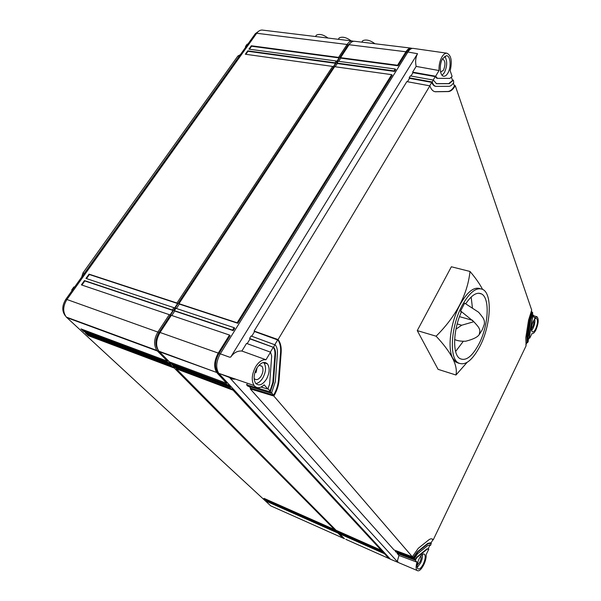 <?xml version="1.0" encoding="UTF-8"?>
<svg xmlns="http://www.w3.org/2000/svg" width="601" height="601" viewBox="0 0 601 601"><rect width="100%" height="100%" fill="white"/><g stroke="black" fill="none" stroke-linecap="round" stroke-linejoin="round"><path stroke-width="0.9" d="M389.403 558.209L388.922 558.562L384.43 553.709L384.918 553.348L389.561 558.276M413.511 48.426L413.052 48.365C411.227 48.29 409.514 49.515 407.906 52.024L220.282 353.816C216.097 361.554 215.601 368.06 218.802 373.349L229.454 377.458L398.005 562.386L397.479 560.643L398.981 555.467L416.996 562.19L415.261 560.177L417.124 557.405L427.364 549.051L428.798 549.096L426.139 554.648C426.349 557.495 425.583 560.823 423.848 564.617C421.068 569.898 418.739 571.814 416.846 570.357C415.839 568.831 415.884 566.112 416.996 562.19M219.162 373.777L390.455 559.238L391.807 559.809M226.66 383.303L227.366 382.807L217.855 372.507L217.149 373.033L226.66 383.303L169.49 361.952L159.37 351.728L216.683 372.47C213.588 367.166 214.114 360.705 218.253 353.095L160.054 332.481C155.929 339.723 155.531 345.951 158.867 351.172L159.37 351.728M229.92 385.579L229.229 386.075L230.499 387.45L231.197 386.954L229.92 385.579L172.592 364.123L171.015 362.523M233.714 389.681L233.023 390.177L381.267 550.291L381.755 549.93L233.714 389.681L176.641 368.218L175.094 366.655M383.025 551.305L382.544 551.665L383.175 552.349L383.656 551.988L383.025 551.305L337.326 530.833M384.918 553.348L339.4 532.929M442.035 56.749C443.546 54.315 445.131 53.128 446.798 53.181C451.216 55.172 452.343 61.032 450.187 70.76L452.102 76.402L449.901 78.4L437.445 78.318L435.627 76.229L439.038 70.535C438.813 65.336 439.812 60.739 442.035 56.749M533.41 315.112L534.409 318.049L537.039 316.765C538.864 319.108 538.526 323.413 536.024 329.679C534.552 332.623 533.192 333.916 531.945 333.563L529.766 338.115L529.624 335.643L532.381 318.23L533.41 315.112L532.614 314.864M390.455 559.238L397.997 562.378M235.66 379.171L232.489 379.088L229.462 377.458M267.843 389.087L264.192 384.858C260.143 388.381 256.77 388.607 254.073 385.526C251.203 380.486 251.751 374.19 255.718 366.64C258.971 361.592 262.389 359.293 265.988 359.759L270.525 352.163L271.667 356.16L269.624 384.031L267.843 389.087L261.029 387.044M220.282 353.816L229.574 357.182L230.709 357.084L417.53 53.699L407.906 52.024M218.914 353.591C214.985 360.833 214.497 366.978 217.442 372.011L217.847 372.5C214.452 367.579 214.805 361.269 218.914 353.591L230.153 335.538L229.492 335.05L218.253 353.095L220.154 354.027M411.016 48.831C409.386 48.929 407.861 50.086 406.434 52.302L407.636 52.452M338.686 61.332L340.79 58.132L398.05 65.779L406.434 52.302L405.93 51.776L397.539 65.254L340.572 57.666L349.076 44.722L405.93 51.776C407.516 49.312 409.206 48.095 411.009 48.118L412.218 48.411M335.118 66.764L337.236 63.541L394.541 71.414L395.713 69.528L395.203 69.002L394.031 70.888L337.018 63.075L338.205 61.264L395.203 69.002M176.409 308.493L179.316 304.068L237.786 323.278L392.198 75.185L391.679 74.659L237.14 322.782L178.97 303.678L334.637 66.696L391.679 74.659M171.803 315.502L174.733 311.04L233.211 330.618L234.743 328.161L234.09 327.665L232.564 330.122L174.388 310.664L175.92 308.328L234.09 327.665M230.499 387.45L173.576 366.084L172.217 364.717L172.592 364.123M160.054 332.481L171.315 315.337L229.492 335.05M174.733 311.04L174.388 310.664M179.316 304.068L178.97 303.678M337.236 63.541L337.018 63.075M340.79 58.132L340.572 57.666M354.845 41.304L354.342 41.244C352.434 41.191 350.676 42.355 349.076 44.722M390.342 559.125L345.83 539.345M344.456 538.729L339.557 533.778L339.79 533.327M383.175 552.349L338.183 532.388L337.492 531.69L337.732 531.239M381.267 550.291L336.102 530.292L176.266 368.804L176.641 368.218M384.43 553.709L339.557 533.778M382.544 551.665L337.492 531.69M233.023 390.177L176.266 368.804M229.229 386.075L172.217 364.717M439.038 70.535L416.147 66.403C415.163 61.55 415.629 57.313 417.537 53.699M447.737 73.299C446.483 75.358 445.161 76.327 443.756 76.222C439.752 76.177 438.963 64.322 442.667 58.582L446.408 55.705C450.6 55.442 451.456 67.492 447.737 73.299M535.724 328.792C534.484 331.256 533.357 332.278 532.343 331.865C530.901 329.964 531.186 326.501 533.2 321.46C534.417 319.063 535.521 318.042 536.513 318.402C538.008 320.25 537.745 323.714 535.724 328.792M423.329 564.008C421.076 568.283 419.19 569.808 417.68 568.584C416.658 566.563 417.102 563.355 419.032 558.945C421.256 554.753 423.119 553.221 424.607 554.355C425.688 556.331 425.26 559.546 423.329 564.008M398.981 555.467L397.133 553.401L415.261 560.177M397.133 553.401L397.501 552.95L397.066 552.462M412.451 556.496L413.285 557.458L395.668 550.899L395.3 551.342L395.909 552.034L414.089 558.817L417.605 553.754L427.844 545.453L429.94 545.137M395.668 550.899L395.225 550.396M432.585 539.615L432.975 539.563C431.909 538.428 430.444 538.586 428.573 540.036L418.319 548.262L412.324 556.766L394.061 549.96L250.241 388.885L250.797 388.284L249.28 386.586M247.109 384.144L246.545 384.745L247.785 386.135L271.449 393.279L275.318 381.68L277.399 354.004C277.647 350.135 276.971 347.13 275.356 344.974L251.09 335.989L249.573 338.461L273.853 347.491C275.153 349.211 275.694 351.623 275.498 354.718L273.432 382.454L270.255 391.89L271.449 393.279M266.416 379.239C262.374 385.113 258.73 386.39 255.478 383.047C253.299 378.968 253.78 373.965 256.905 368.037C260.774 362.456 264.305 361.081 267.498 363.928C269.992 367.917 269.631 373.026 266.416 379.239M270.525 352.163L246.538 343.419L241.872 351.037L265.988 359.759M241.872 351.037C237.5 350.706 233.781 352.727 230.716 357.084M247.176 343.652L250.076 338.919L249.573 338.461M251.729 336.222L254.599 331.527L254.103 331.068L278.06 339.573L429.873 85.845L406.832 81.608L254.103 331.068M407.448 81.721L409.521 78.34L409.161 77.807L432.187 81.984L432.359 82.465C433.268 84.854 434.515 86.161 436.108 86.394L448.939 86.319C450.637 86.243 452.237 84.959 453.74 82.457L453.379 80.136L449.263 83.682L436.529 83.704L433.336 80.061L410.318 75.914L409.161 77.807M410.934 76.026L412.992 72.668L412.632 72.135L435.627 76.229M416.147 66.403L412.632 72.135M411.039 48.824C409.401 48.906 407.869 50.063 406.434 52.302M233.211 330.618L232.564 330.122M237.786 323.278L237.14 322.782M394.541 71.414L394.031 70.888M398.05 65.779L397.539 65.254M339.67 533.56L338.776 532.651M337.612 531.472L336.703 530.555M176.454 368.518L174.32 366.362M172.404 364.424L170.233 362.238M157.935 349.744C154.855 344.921 155.216 339.167 159.025 332.488L347.851 45.24L351.42 42.19M433.193 80.038L435.229 76.635L436.874 78.235M435.8 76.71L412.992 72.668M442.073 75.26L444.312 72.796C447.294 66.268 447.445 60.746 444.755 56.231M433.216 539.871L526.093 345.793L525.8 337.709L528.557 320.168L531.712 310.139L455.265 85.68L454.236 85.485M525.815 344.944L527.047 342.36L526.912 336.763L529.661 319.274L531.78 312.407L531.299 311.002M531.6 311.881L532.396 312.137L530.097 319.386L527.34 336.883L527.565 342.713L526.957 342.555M527.565 342.713L528.294 341.18L528.106 336.47L530.856 319.003L532.734 313.136L532.396 312.137M529.624 335.643L529.203 335.523L532.794 315.382L532.321 314M436.183 83.637L448.699 83.607L452.545 80.519L451.479 77.401M452.343 79.941L453.379 80.136M434.891 91.69L447.737 91.495C450.111 91.367 452.343 89.557 454.439 86.063L453.394 83.013M429.873 85.845L430.196 86.702C431.45 89.744 433.126 91.427 435.229 91.75L448.301 91.577C450.585 91.457 452.741 89.767 454.784 86.499L454.439 86.063M454.784 86.506L455.265 85.68M529.158 337.965L529.766 338.115M529.203 335.523L529.256 337.762L529.676 337.882M531.569 330.512L533.177 328.071C534.657 324.668 535.19 321.67 534.755 319.071M528.039 340.301L529.256 337.762M430.955 543.026L432.983 539.66L431.931 538.887M430.564 545.4L431.27 543.327L428.085 543.65L417.845 551.928L413.503 558.134L395.3 551.342M428.243 548.69L429.993 545.039L429.692 544.754M428.175 548.683L427.364 549.051M417.124 557.405L416.681 557.21L426.92 548.863M416.681 557.21L415.043 559.501L397.501 552.95M417.222 567.427L420.67 562.829C422.187 559.486 422.773 556.669 422.42 554.385M415.494 559.704L414.224 558.547M414.089 558.817L413.503 558.134M250.241 388.885L273.831 396.036L412.324 556.766M273.831 396.036L274.484 394.91L274.071 395.36L250.797 388.284M274.905 344.538L277.767 339.76C279.998 342.795 280.937 347.002 280.577 352.381L278.481 379.915C278.023 385.233 276.4 390.327 273.613 395.195L271.66 392.926M246.545 384.745L270.255 391.89M270.375 352.111L273.26 347.288C274.552 349.008 275.108 351.42 274.905 354.515L272.846 382.244L270.044 391.041L268.054 388.734M255.876 383.558C258.438 383.168 260.766 381.297 262.847 377.924C266.04 371.771 266.393 366.715 263.899 362.756L263.636 362.463M273.853 347.491L250.076 338.919M273.553 347.108L275.055 344.591M274.484 394.91C277.099 390.169 278.631 385.241 279.067 380.125L281.163 352.584C281.516 347.408 280.659 343.299 278.586 340.264L254.599 331.527M278.594 340.264L278.06 339.573M429.73 85.815L431.781 82.39L409.521 78.34M432.187 81.984L433.336 80.061M344.381 538.654L342.893 538.038L337.98 533.079L267.858 501.933L266.318 500.513L335.906 530.991L265.544 499.792L263.989 498.357L334.517 529.586L174.298 368.06L88.287 335.674L85.38 332.984L171.601 365.34L170.241 363.973L83.922 331.632L80.977 328.905L167.506 361.216L156.861 350.436C153.533 344.899 153.924 338.679 158.04 331.767L169.294 314.654L81.39 284.882L84.448 280.577L172.367 309.988L173.899 307.659L85.973 278.428L89.016 274.146L176.957 303.017L332.654 66.418L333.164 66.929L335.546 63.308L335.035 62.804L336.222 60.994L248.934 49.147L251.331 45.774L338.588 57.403L347.093 44.474C348.693 42.115 350.451 40.951 352.359 41.003L353.591 41.274M167.506 361.216L168.182 360.735L170.909 363.5L170.241 363.973M174.298 368.06L174.966 367.587L172.269 364.867L171.601 365.34M335.906 530.991L336.38 530.645L334.99 529.241L334.517 529.586M337.98 533.079L338.446 532.734L337.071 531.344L336.605 531.69M173.899 307.659L174.545 308.14L177.595 303.505L176.957 303.017M169.294 314.654L169.948 315.142L173.013 310.469L172.367 309.988M336.222 60.994L336.733 61.505L339.099 57.906L338.588 57.403M440.616 72.097L443.433 70.272C445.694 64.592 445.416 60.806 442.599 58.936L442.464 58.936M417.259 330.603L451.359 266.769L470.012 271.457C467.458 294.655 456.159 316.231 436.108 336.192L417.259 330.603L438.084 369.345L455.964 375.009L467.082 362.403M435.98 86.371L435.537 86.311C433.937 86.071 432.69 84.764 431.781 82.39L432.359 82.465M531.412 328.634L532.734 326.809C533.808 324.3 534.109 322.234 533.65 320.603M413.736 557.66L413.285 557.458L417.394 551.733L427.642 543.462L430.444 542.801M417.177 565.18L419.926 561.958C421.098 559.306 421.414 557.292 420.873 555.91M254.125 378.412L254.208 378.525C256.311 380.576 258.648 379.734 261.21 376.008C263.268 372.079 263.516 368.811 261.968 366.219L258.956 365.288M170.909 363.5L84.29 331.091L82.585 329.506M84.29 331.091L83.922 331.632M343.404 537.662L342.893 538.038L270.728 505.854L66.313 317.08C62.662 312.017 62.872 306.157 66.936 299.501L256.687 33.258C258.317 31.049 260.158 29.982 262.201 30.058L262.75 30.125M174.966 367.587L88.655 335.133L86.987 333.585M88.655 335.133L88.287 335.674M336.38 530.645L265.334 498.95M265.785 499.371L265.544 499.792M338.446 532.734L267.655 501.099M268.091 501.512L267.858 501.933M245.839 54.3L247.98 51.28L247.732 50.837L245.321 54.225L332.654 66.418M247.732 50.837L335.035 62.804M86.491 278.601L89.384 274.522L89.016 274.146M89.384 274.522L177.595 303.505M81.901 285.054L84.824 280.945L84.448 280.577M84.824 280.945L173.013 310.469M249.453 49.214L251.579 46.224L251.331 45.774M251.579 46.224L339.099 57.906M247.98 51.28L335.546 63.308M482.528 289.306C479.636 283.785 475.466 277.835 470.012 271.457M436.108 336.192C451.374 352.494 457.992 365.431 455.964 375.009M255.027 372.192L256.041 372.56L257.108 367.707M254.283 375.385L254.358 374.904M256.041 372.56L255.23 371.606M65.419 315.901L65.209 315.675C61.813 311.002 62.001 305.586 65.764 299.426L255.297 33.716L259.204 30.846M480.237 288.683C473.911 286.489 467.105 291.958 459.81 305.09C450.592 322.301 447.242 348.287 452.711 358.181L455.633 361.945L458.931 363.342M480.064 346.048C490.754 325.464 492.655 294.37 482.926 289.517C476.563 286.707 469.599 292.101 462.026 305.699C451.096 325.96 449.045 356.979 457.789 362.606C464.731 366.422 472.161 360.9 480.064 346.048M72.308 290.245L71.677 290.02L72.15 290.478M74.532 287.135L73.878 286.932L71.677 290.02M247.815 44.204L247.161 44.143L245.456 46.532L246.094 46.623M245.764 47.088L245.456 46.532M240.355 54.668L237.876 56.028L82.938 272.982L81.653 277.159M465.775 303.723C471.702 294.926 476.991 291.68 481.649 293.987C490.153 298.299 488.478 325.667 479.05 343.78C472.108 356.791 465.595 361.652 459.51 358.346C452.485 353.741 453.131 330.37 461.162 312.497L460.606 310.965L464.656 303.152L478.651 312.265C482.363 316.735 484.06 319.139 483.737 319.477C484.308 320.205 484.519 321.753 484.376 324.112L482.348 329.618L479.162 334.682C480.049 331.316 480.026 329.303 479.102 328.649C479.463 328.244 477.712 325.93 473.836 321.708L460.606 310.965M374.956 43.745C370.269 40.259 366.212 39.23 362.786 40.68L361.825 42.153M351.127 40.853C346.484 37.412 342.532 36.413 339.264 37.848L338.303 39.298M328.011 38.043C323.413 34.655 319.559 33.671 316.449 35.098L315.487 36.526M454.649 339.415L455.205 339.753C457.872 340.895 461.388 341.391 465.737 341.218C472.995 339.377 477.472 337.199 479.162 334.682M472.394 307.614L471.161 297.014M455.618 351.502L463.386 341.188M473.836 321.708L461.711 325.231L455.971 329.123M218.336 372.688L217.855 372.507M159.858 332.781L66.936 299.501M348.67 45.338L347.093 44.474L256.687 33.258M531.78 312.407L532.208 312.52M532.794 315.382L533.222 315.495M452.545 80.519L453.109 80.602M531.953 318.117L532.381 318.23M527.047 342.36L527.475 342.48M429.993 545.039L430.429 545.227M270.044 391.041L270.623 391.259M158.281 350.345L157.364 350.992L66.854 317.628M529.661 319.274L530.097 319.386M448.699 83.607L449.263 83.682M447.737 91.495L448.301 91.577M526.912 336.763L527.34 336.883M427.642 543.462L428.085 543.65M417.394 551.733L417.845 551.928M278.481 379.915L279.067 380.125M272.846 382.244L273.432 382.454M274.905 354.515L275.498 354.718M280.577 352.381L281.163 352.584M435.289 91.705L435.86 91.788M436.243 83.637L436.814 83.719M66.749 299.771L65.764 299.426M256.281 33.836L255.297 33.716M237.876 56.028L239.243 56.224M82.938 272.982L84.305 273.432M459.495 316.652L472.769 320.371M457.188 323.939L461.711 325.231M446.798 53.181L413.052 48.365M536.573 316.637L533.635 315.788M416.846 570.357L396.329 561.68M254.073 385.526L218.802 373.349M217.442 372.011L218.08 372.252M354.342 41.244L411.009 48.118M158.867 351.172L216.683 372.47M436.762 78.228L437.25 78.295M536.13 318.305L536.513 318.402M423.54 553.912L424.607 554.355M263.899 362.756L267.498 363.928M429.963 545.009L430.406 545.197M156.861 350.436L66.313 317.08M352.359 41.003L262.201 30.058M259.174 365.235L261.968 366.219M455.633 361.945L457.789 362.606M478.681 293.205L481.649 293.987M454.641 339.588L455.205 339.753"/></g></svg>
